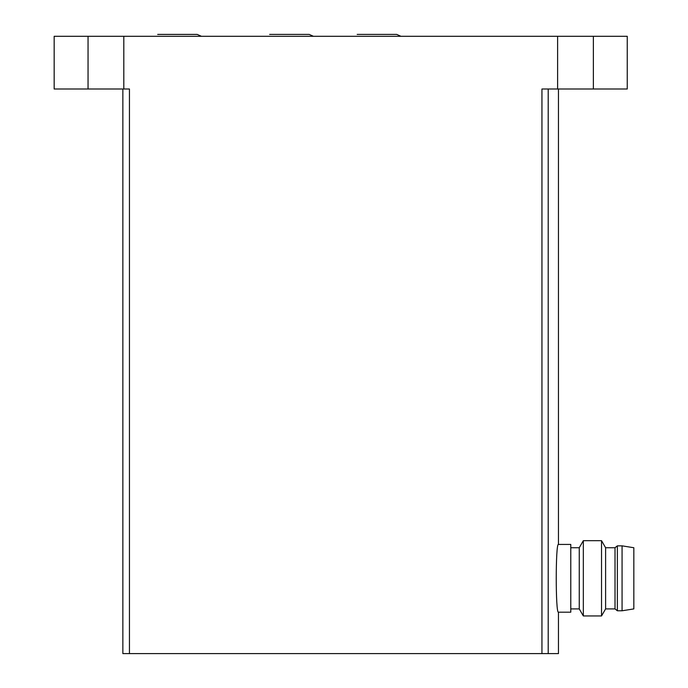 <?xml version="1.0" encoding="UTF-8"?>
<svg xmlns="http://www.w3.org/2000/svg" width="688" height="688" viewBox="0 0 688 688"><rect width="100%" height="100%" fill="white"/><g stroke="black" fill="none" stroke-linecap="round" stroke-linejoin="round"><path stroke-width="1.03" d="M123.806 88.993L122.86 88.993L122.86 653.6L129.447 653.6L129.447 88.993L123.806 88.993L123.806 36.292L557.615 36.292L557.615 88.993L541.946 88.993L541.946 653.6L129.447 653.6M558.458 612.191L570.782 612.191L570.782 544.44L558.458 544.44C555.508 542.445 555.508 614.212 558.458 612.191L558.458 653.6L541.946 653.6M622.072 610.781L633.837 608.906L633.837 547.734L622.072 545.851L617.368 545.851L617.368 610.781L622.072 610.781L622.072 545.851M617.368 610.781L615.012 608.906L615.012 547.734L617.368 545.851M615.012 608.906L605.603 608.906L605.603 547.734L601.527 540.682L583.329 540.682L583.329 615.958L601.527 615.958L601.527 540.682M583.329 615.958L579.253 608.906L579.253 547.734L583.329 540.682M88.047 88.993L54.163 88.993L54.163 36.292L88.047 36.292L88.047 88.993L122.86 88.993M557.615 36.292L627.25 36.292L627.25 88.993L557.615 88.993M88.047 36.292L123.806 36.292M153.467 36.292L161.886 36.292M265.439 36.292L273.876 36.292M352.961 36.292L361.389 36.292M548.207 653.6L548.207 88.993M593.374 36.292L593.374 88.993M558.458 544.44L558.458 88.993M615.012 547.734L605.603 547.734M605.603 608.906L601.527 615.958M579.253 547.734L570.782 547.734M579.253 608.906L570.782 608.906M201.412 36.292L197.198 34.409L157.681 34.409M313.401 36.292L309.179 34.4L269.662 34.4M400.915 36.292L396.701 34.4L357.175 34.4"/></g></svg>
